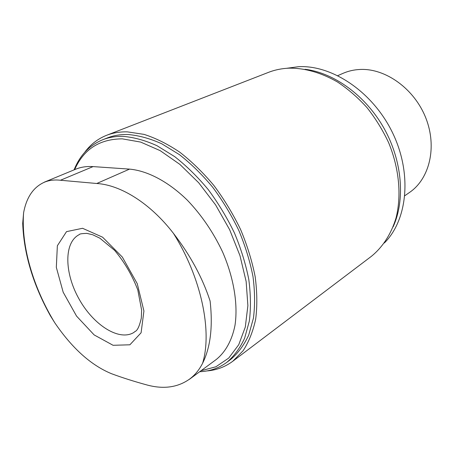 <?xml version="1.0" encoding="UTF-8"?>
<svg xmlns="http://www.w3.org/2000/svg" width="454" height="454" viewBox="0 0 454 454"><rect width="100%" height="100%" fill="white"/><g stroke="black" fill="none" stroke-linecap="round" stroke-linejoin="round"><path stroke-width="0.68" d="M96.77 183.495C120.849 184.96 150.427 203.449 173.428 233.333C201.355 277.644 212.415 331.216 202.597 363.274C199.141 370.027 194.721 375.356 189.341 379.26C177.593 387.455 163.565 389.384 147.261 385.049C134.333 381.525 122.461 377.762 111.65 373.761C91.146 365.356 72.175 348.337 54.73 322.715C33.267 287.53 20.963 245.943 23.614 212.722C26.468 197.365 33.352 187.213 44.282 182.264C49.032 180.244 54.418 179.574 60.444 180.249L96.77 183.495L129.532 169.115L93.087 166.601C86.691 166.187 80.88 167.061 75.67 169.217L44.248 182.19M82.571 228.288L102.598 237.198L122.347 257.083L137.267 283.722L143.924 310.99L141.092 332.788L129.884 344.796L113.086 345.295L94.171 334.939L76.556 316.109L63.185 292.234L56.324 267.349L57.357 245.762L66.517 231.636L82.571 228.288M202.597 363.274C210.469 347.469 212.977 326.732 210.106 301.059C202.546 277.803 190.322 255.227 173.428 233.333M23.614 212.722L22.7 223.362C23.858 253.786 33.046 284.516 50.269 315.541M50.258 315.547L54.73 322.715M189.392 379.328L216.212 359.528C225.451 352.094 232.005 340.432 235.007 325.268C238.129 304.316 233.838 277.876 222.591 251.947C213.329 232.352 201.593 215.111 187.371 200.22C168.372 181.64 147.544 170.766 129.532 169.115M74.643 169.637C83.655 149.275 99.534 139.009 122.279 138.845L140.649 142.074L160.166 150.637L179.863 164.376L198.704 182.769L215.622 204.936L229.645 229.701L239.99 255.693L246.142 281.469L247.884 305.644L245.302 327.039L238.736 344.722L228.72 358.075L215.911 366.775L201.014 370.748M74.07 169.875C79.887 155.325 89.415 145.286 102.661 139.764C108.903 137.307 115.781 136.177 123.289 136.382C134.015 137.301 145.263 140.411 157.022 145.723L174.728 156.653C186.492 165.892 197.666 176.878 208.25 189.607C218.278 203.142 227.006 217.591 234.434 232.953C240.955 248.542 245.733 264.012 248.775 279.358C250.756 294.334 250.943 308.238 249.337 321.074L244.644 338.162C240.035 348.053 234.128 356.084 226.932 362.258C218.947 368.149 209.867 371.298 199.703 371.718M102.661 139.764L107.326 137.937C113.579 135.474 120.463 134.333 127.971 134.515C138.697 135.405 149.933 138.481 161.675 143.742L179.341 154.587C191.072 163.758 202.206 174.665 212.75 187.309C222.727 200.759 231.409 215.122 238.793 230.394C245.262 245.903 249.995 261.294 252.992 276.571C254.932 291.474 255.08 305.326 253.44 318.123L248.701 335.166C244.07 345.04 238.151 353.064 230.938 359.245L226.932 362.258M84.671 152.396C90.397 144.554 97.701 138.856 106.582 135.309C112.887 132.852 119.805 131.705 127.353 131.864L144.043 134.378C155.779 138.118 167.691 144.06 179.784 152.198C191.77 161.533 203.159 172.651 213.942 185.55C224.157 199.272 233.044 213.936 240.603 229.537C247.237 245.381 252.089 261.107 255.171 276.719C257.174 291.95 257.344 306.109 255.681 319.19C253.031 331.42 248.832 341.941 243.094 350.743L232.788 361.253C225.105 366.963 216.427 370.192 206.746 370.952M106.582 135.309L268.473 72.373C274.852 69.888 281.684 68.486 288.971 68.157C304.878 67.992 321.04 72.595 337.458 81.964C348.048 89.012 357.905 97.57 367.025 107.649C375.543 118.437 382.745 130.116 388.635 142.675C399.151 168.218 401.642 195.265 396.109 217.682C391.257 234.014 382.626 247.226 371.27 256.419L232.788 361.253M305.037 69.275C334.138 72.799 365.828 95.743 384.135 128.499C402.426 161.266 405.343 200.282 393.085 226.909M286.763 68.282L298.556 66.693C332.39 64.865 373.046 92.122 392.653 132.982C412.391 173.797 407.465 220.111 384.345 242.992M337.81 75.619L343.093 73.315C348.417 71 354.126 69.712 360.232 69.456C385.639 68.248 414.4 88.836 425.807 117.966C437.344 147.062 429.535 178.814 409.604 192.388L404.866 195.68M134.032 332.362C119.3 341.686 93.422 325.047 79.007 298.931C64.326 272.962 63.73 242.198 79.399 234.548C79.365 233.923 81.873 233.538 86.924 233.384L92.747 234.769L99.852 238.18L114.595 250.353C124.407 261.992 132.142 275.192 137.806 289.958L141.625 310.139L141.313 318.089C137.931 332.878 135.048 330.705 134.032 332.362M93.087 166.601L60.444 180.249"/></g></svg>
